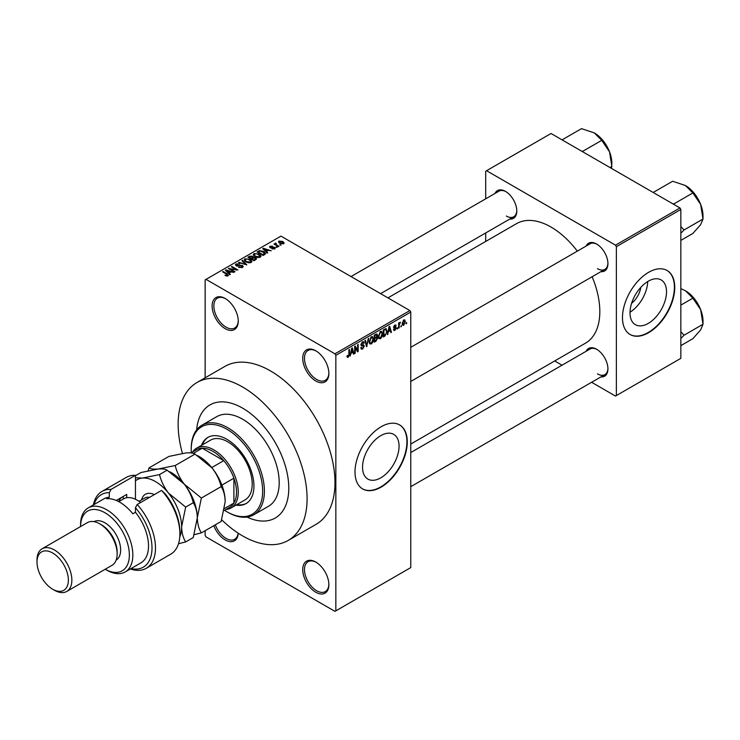 <?xml version="1.0" encoding="UTF-8"?>
<svg xmlns="http://www.w3.org/2000/svg" width="740" height="740" viewBox="0 0 740 740"><rect width="100%" height="100%" fill="white"/><g stroke="black" fill="none" stroke-linecap="round" stroke-linejoin="round"><path stroke-width="1.11" d="M315.795 380.98A18.482 10.675 60 0 1 302.725 358.345A18.482 10.675 60 0 1 315.795 350.797L315.795 350.797A18.482 10.675 60 0 1 328.865 373.432A18.482 10.675 60 0 1 315.795 380.98M316.239 351.065A17.251 9.962 -120 0 0 308.043 350.446A17.251 9.962 -120 0 0 305.398 364.265A17.251 9.962 -120 0 0 316.664 379.472A17.251 9.962 -120 0 0 325.295 380.323A17.251 9.962 -120 0 0 328.856 372.914M315.795 592.24A18.482 10.675 60 0 1 302.725 569.606A18.482 10.675 60 0 1 315.795 562.067L315.795 562.067A18.482 10.675 60 0 1 328.865 584.702A18.482 10.675 60 0 1 315.795 592.24M316.239 562.326A17.251 9.962 -120 0 0 308.043 561.716A17.251 9.962 -120 0 0 305.398 575.535A17.251 9.962 -120 0 0 316.664 590.733A17.251 9.962 -120 0 0 325.295 591.593A17.251 9.962 -120 0 0 328.856 584.184M238.234 533.207A18.482 10.675 60 0 1 225.191 539.932A18.482 10.675 60 0 1 213.814 525.696M215.322 524.827A17.251 9.962 -120 0 0 226.061 538.424A17.251 9.962 -120 0 0 234.682 539.275A17.251 9.962 -120 0 0 238.15 533.152M225.191 328.662A18.482 10.675 60 0 1 212.121 306.027A18.482 10.675 60 0 1 225.191 298.488L225.191 298.488A18.482 10.675 60 0 1 238.252 321.123A18.482 10.675 60 0 1 225.191 328.662M225.635 298.747A17.251 9.962 -120 0 0 217.431 298.137A17.251 9.962 -120 0 0 214.794 311.956A17.251 9.962 -120 0 0 226.061 327.154A17.251 9.962 -120 0 0 234.682 328.014A17.251 9.962 -120 0 0 238.252 320.605M380.795 477.818A25.826 14.911 120 0 0 397.667 455.063A25.826 14.911 120 0 0 393.708 434.371A25.826 14.911 120 0 0 380.795 435.647A25.826 14.911 120 0 0 363.923 458.402A25.826 14.911 120 0 0 367.882 479.095A25.826 14.911 120 0 0 380.795 477.818M381.137 487.114A36.963 21.34 120 0 0 405.289 454.545A36.963 21.34 120 0 0 399.618 424.927A36.963 21.34 120 0 0 381.137 426.749A36.963 21.34 120 0 0 356.995 459.327A36.963 21.34 120 0 0 362.656 488.946A36.963 21.34 120 0 0 381.137 487.114M362.489 488.844A36.963 21.34 120 0 0 380.795 486.911A36.963 21.34 120 0 0 404.891 454.499A36.963 21.34 120 0 0 399.443 424.825M586.126 246.059A16.021 9.25 60 0 1 596.597 244.015L596.597 244.015A16.021 9.25 60 0 1 607.929 263.625A16.021 9.25 60 0 1 600.908 271.673M597.041 244.274A14.782 8.538 -120 0 0 590.076 243.784L410.765 347.31M494.995 193.445A16.021 9.25 60 0 1 505.466 191.392L505.466 191.392A16.021 9.25 60 0 1 516.788 211.011A16.021 9.25 60 0 1 509.777 219.059M505.91 191.66A14.782 8.538 -120 0 0 498.945 191.17L351.019 276.566M586.126 351.296A16.021 9.25 60 0 1 596.597 349.243L596.597 349.243A16.021 9.25 60 0 1 607.929 368.862A16.021 9.25 60 0 1 600.908 376.901M597.041 349.511A14.782 8.538 -120 0 0 590.076 349.012L410.765 452.538M242.609 408.138A65.305 37.703 -120 0 0 209.966 404.91A65.305 37.703 -120 0 0 196.646 429.866A65.305 37.703 -120 0 1 209.966 404.91A65.305 37.703 -120 0 1 242.609 408.138A65.305 37.703 -120 0 1 285.27 465.691A65.305 37.703 -120 0 1 275.262 518.019A65.305 37.703 -120 0 0 285.27 465.691A65.305 37.703 -120 0 0 242.609 408.138M221.704 519.813A91.177 52.642 -120 0 0 242.609 535.908A91.177 52.642 -120 0 0 288.202 540.422A91.177 52.642 -120 0 0 302.179 467.365A91.177 52.642 -120 0 0 242.609 387.011A91.177 52.642 -120 0 0 197.025 382.497A91.177 52.642 -120 0 0 182.419 453.38M288.202 540.422L316.082 524.327A91.177 52.642 -120 0 0 330.059 451.261A91.177 52.642 -120 0 0 270.489 370.916A91.177 52.642 -120 0 0 224.904 366.402L197.025 382.497M410.765 444.056L585.534 343.147A68.996 39.84 -120 0 0 592.12 276.742M577.339 251.138A68.996 39.84 -120 0 0 551.032 227.06A68.996 39.84 -120 0 0 516.529 223.647L387.945 297.887M640.812 287.361A16.363 9.444 -60 0 1 631.59 303.335M648.259 323.399A25.826 14.911 120 0 0 665.13 300.634A25.826 14.911 120 0 0 661.172 279.942A25.826 14.911 120 0 0 648.259 281.228A25.826 14.911 120 0 0 631.396 303.983A25.826 14.911 120 0 0 635.355 324.675A25.826 14.911 120 0 0 648.259 323.399M630.008 312.197A25.826 14.911 120 0 0 647.694 281.561M648.61 332.695A36.963 21.34 120 0 0 672.762 300.116A36.963 21.34 120 0 0 667.091 270.498A36.963 21.34 120 0 0 648.61 272.329A36.963 21.34 120 0 0 624.468 304.899A36.963 21.34 120 0 0 630.129 334.526A36.963 21.34 120 0 0 648.61 332.695M629.953 334.425A36.963 21.34 120 0 0 648.259 332.491A36.963 21.34 120 0 0 672.364 300.079A36.963 21.34 120 0 0 666.916 270.396M401.413 325.507L400.858 326.839L401.413 325.507M399.202 325.137L399.202 327.792L398.647 328.116L398.647 322.992L399.202 322.677L399.202 323.491L400.386 322.168L399.202 325.137L398.647 324.823M397.611 327.709L397.056 329.032L397.611 327.709M393.504 329.624L394.846 330.401L393.495 329.531L394.892 329.642L395.493 328.042L393.578 327.293L394.827 325.11L395.752 324.98L396.113 325.831L394.846 325.831L394.133 326.867L395.872 327.071L396.187 327.968L394.846 330.401L393.948 330.53M394.05 329.124L394.892 329.642M393.902 328.088L393.578 327.293M395.558 326.238L394.3 325.517M393.671 326.599L394.309 327.191M388.454 331.89L387.399 334.61L389.083 326.59L389.666 326.257L391.432 332.279L390.859 332.611L390.378 330.789L388.019 331.64M380.425 338.726L378.834 338.541L378.288 336.441L380.434 331.502L381.701 331.381L382.562 333.888L382.016 336.737L380.425 338.726L378.399 337.551M371.323 343.989L369.732 343.795L369.177 341.695L371.323 336.756L372.59 336.644L373.46 339.142L372.904 341.991L371.323 343.989L369.288 342.814M347.069 356.671L348.207 357.328L347.338 357.337L347.005 355.829L347.56 355.413L348.226 356.495L348.827 355.616L348.901 349.789L349.456 349.474L349.456 354.247L348.207 357.328L347.338 357.337M347.005 356.051L348.226 356.495M334.961 353.812L409.895 310.56L410.765 312.067L410.765 567.599L335.84 610.851L335.84 355.32L334.961 353.812L206.025 279.368L205.147 279.877L205.147 377.807M410.765 312.067L335.84 355.32M351.075 353.48L350.011 356.19L351.704 348.179L352.286 347.837L354.053 353.859L353.47 354.201L352.989 352.37L350.64 353.23M355.237 347.541L355.237 353.174L354.682 353.498L354.682 346.45L355.274 346.117L357.614 350.409L357.614 344.766L358.169 344.442L358.169 351.482L357.577 351.824L354.682 347.217M363.793 346.302L361.388 345.765L360.944 344.683L362.517 341.843L363.673 341.686L364.191 342.981L363.636 343.388L362.535 342.648L361.675 344.997L363.507 344.775L364.348 345.969L362.618 349.003L361.37 349.169L360.787 347.689L361.342 347.273L361.74 348.262L362.674 348.151L363.793 346.302L362.387 345.007M363.636 343.388L361.925 342.296M361.712 345.025L360.944 344.581L362.545 344.97M368.807 338.3L366.531 346.662L364.885 340.567L365.458 340.233L366.763 345.7L368.233 338.633L368.807 338.3M376.521 336.663L377.659 338.171L375.966 341.214L374.246 342.204L374.246 335.155L377.049 333.962L377.215 336.95M385.79 328.625L387.085 331.233L384.985 336.006L383.357 336.94L383.357 329.901L386.299 328.717M405.298 321.66L403.753 325.258L402.819 325.35L402.209 323.5L403.753 319.957L404.697 319.874L405.298 321.66L404.688 321.308M406.649 322.492L406.094 323.815L406.649 322.492M205.147 530.7L205.147 535.409L206.025 536.916L334.961 611.36L335.84 610.851M281.182 245.032L279.757 244.847L281.182 245.032M277.38 247.225L275.955 247.04L277.38 247.225M267.75 252.784L267.168 253.126L262.756 248.631L263.338 248.289L271.21 250.795L268.324 250.351L266.409 251.461L267.75 252.784M260.933 256.539L260.933 255.735L260.276 257.196L257.724 257.557L255.087 256.669L253.284 254.625L254.024 253.579L259.296 254.153L261.007 256.16M251.822 261.803L251.822 260.998L251.165 262.45L248.621 262.82L245.976 261.923L244.172 259.879L244.912 258.834L250.185 259.416L251.905 261.414M242.47 267.473L238.576 267.344L241.804 267.029L241.888 265.78L236.208 265.789L235.422 264.8L236.115 263.921L239.603 264.004L236.846 264.319L236.781 265.484L242.424 265.457L243.238 266.511L242.47 267.473M241.804 267.76L241.888 265.78M236.846 264.319L236.781 266.048M230.362 274.374L229.779 274.707L225.367 270.211L225.95 269.878L233.822 272.375L230.936 271.932L229.021 273.042L230.362 274.374M409.895 310.56L280.95 236.115L206.025 279.368M226.755 276.048L224.951 275.391L227.365 275.373L227.504 274.762L222.574 271.83L223.129 271.506L227.273 273.893L228.049 275.798L226.755 276.048M227.365 276.039L227.504 274.762M228.54 275.16L228.049 275.798M235.006 271.691L234.451 272.006L228.355 268.49L236.18 269.619L231.287 266.798L231.842 266.474L237.938 269.998L230.131 268.87L235.006 271.691M246.836 264.855L238.558 262.598L239.131 262.265L245.819 264.624L241.897 260.665L242.48 260.332L246.836 264.855M255.735 259.721L254.014 260.711L247.918 257.196L249.639 256.197L252.701 256.207L253.376 257.289L255.633 257.714L256.539 258.815L255.735 259.721M253.404 257.104L253.376 257.844M264.754 254.514L263.125 255.457L257.03 251.933L259.574 250.592L263.764 251.526L265.604 253.506L264.754 254.514M274.697 248.871L271.922 248.825L274.105 248.483L274.161 247.65L270.091 247.678L270.082 246.226L272.635 246.217L270.729 246.587L270.562 247.308L274.605 247.262L275.28 248.122L274.697 248.871M274.105 249.112L274.161 247.65M269.508 246.929L270.082 246.226L270.082 247.669M270.729 246.587L270.562 247.882M278.971 246.309L278.416 246.633L273.976 244.071L275.243 244.154L275.114 243.321L275.881 243.155L276.353 243.608L275.863 244.404L278.971 246.309M275.243 244.801L275.114 243.987M275.881 243.155L275.863 245.162M283.605 243.728L279.757 243.293L278.453 241.85L279.008 241.074L282.8 241.481L284.16 242.951L283.605 243.728M679.977 207.949L680.846 209.457L616.374 246.679L615.504 245.171L679.977 207.949L551.032 133.496L485.69 171.227L485.69 198.82M485.69 232.961L485.69 241.453M616.374 246.679L616.374 395.567L615.504 396.076L591.602 382.275M562.039 365.199L554.686 360.963M616.374 395.567L680.846 358.345L680.846 209.457M615.504 245.171L486.559 170.718M597.467 268.657A14.782 8.538 -120 0 0 604.867 269.388A14.782 8.538 -120 0 0 607.919 263.107M506.336 216.043A14.782 8.538 -120 0 0 513.726 216.774A14.782 8.538 -120 0 0 516.788 210.493M597.467 373.885A14.782 8.538 -120 0 0 604.867 374.625A14.782 8.538 -120 0 0 607.919 368.344M246.993 517.066A65.305 37.703 -120 0 0 275.262 518.019L275.262 518.019A65.305 37.703 -120 0 1 246.993 517.066M225.423 275.641L225.423 275.03M223.129 272.144L223.129 271.506M225.95 270.803L225.95 269.878M229.021 273.93L229.021 273.042M227.236 271.201L228.494 272.524L230.038 271.636L226.338 270.387L227.236 272.117M228.494 273.393L228.494 272.524M226.338 271.201L226.338 270.387M230.038 272.459L230.038 271.636M228.947 268.833L228.947 268.148M236.18 270.1L236.18 269.619M231.842 267.112L231.842 266.474M230.131 269.508L230.131 268.87M239.048 267.575L239.048 266.983M236.115 265.734L236.115 263.921M237.577 266.206L237.577 265.743M240.139 265.679L240.139 265.105M242.424 267.492L242.424 265.457M239.131 262.793L239.131 262.265M242.48 261.257L242.48 260.332M244.912 261.183L244.912 258.834M250.185 260.091L250.185 259.416M245.634 259.25L245.07 260.036L246.54 261.608L250.453 262.043L250.999 261.257L247.993 259.065L245.634 259.25M246.54 262.219L246.54 261.608M250.453 262.746L250.453 262.043M249.639 257.021L249.639 256.197M252.692 257.094L252.701 256.207M255.624 258.667L255.633 257.714M249.186 257.289L251.008 258.334L252.571 257.363L252.248 256.586L250.148 256.725L249.186 257.927M251.008 258.972L251.008 258.334M252.571 258.26L252.248 256.586M251.72 258.75L253.857 259.981L255.531 258.926L255.087 258.038L252.812 258.112L251.72 259.389M253.857 260.619L253.857 259.981M255.531 259.842L255.087 258.038M255.032 260.129L255.032 259.305M254.024 255.929L254.024 253.579M259.296 254.838L259.296 254.153M254.736 253.987L254.181 254.782L255.651 256.354L259.555 256.78L260.101 256.003L257.104 253.802L254.736 253.987M255.651 256.965L255.651 256.354M259.555 257.483L259.555 256.78M259.574 251.304L259.574 250.592M263.764 252.201L263.764 251.526M258.297 252.025L262.968 254.727L264.476 252.83L260.193 251.073L258.297 252.025L258.297 252.664M262.968 255.365L262.968 254.727M264.698 254.551L264.476 252.83M263.967 254.967L263.967 254.144M263.338 249.223L263.338 248.289M266.409 252.349L266.409 251.461M264.624 249.621L265.882 250.943L267.427 250.046L263.718 248.807L264.624 250.527M265.882 251.813L265.882 250.943M263.718 249.611L263.718 248.807M267.427 250.869L267.427 250.046M272.394 249.01L272.394 248.455M271.108 247.983L271.108 247.419M274.605 248.918L274.605 247.262M276.51 247.364L276.51 246.725M274.531 244.385L274.531 243.747M276.668 245.625L276.668 244.986M280.312 245.162L280.312 244.524M279.008 242.775L279.008 241.074M282.8 242.165L282.8 241.481M282.985 243.969L282.292 241.823L279.627 241.453L279.322 243.016M279.627 241.453L280.312 242.97L283.281 242.896L283.281 243.876M280.312 243.58L280.312 242.97M353.267 353.406L354.053 353.859M352.277 351.963L352.989 352.37M351.778 350.196L351.26 352.545L352.804 351.657L352.036 348.716L351.778 350.196L351.334 349.937M354.682 352.86L355.237 353.174M356.43 349.724L357.614 350.409M357.032 350.825L358.169 351.482M360.796 347.957L362.618 349.003M362.378 341.926L364.191 342.981M361 344.091L361.499 344.387M362.591 344.951L364.348 345.969M366.328 345.922L367.068 346.348M366.18 345.358L366.763 345.7M372.868 338.8L373.46 339.142M370.712 337.227L371.323 337.579L369.732 341.39L370.379 343.24L371.314 343.166L372.904 339.447L372.664 337.986L371.156 336.857M369.195 341.085L369.732 341.39M372.664 337.986L371.323 337.579M375.966 334.166L377.493 335.054M375.883 337.144L377.659 338.171M374.246 335.34L374.801 335.664L374.801 337.764L376.429 336.765L376.947 335.488L375.772 334.286M374.246 337.449L374.801 337.764M376.947 335.488L375.772 335.109L374.801 335.664M374.246 338.272L374.801 338.587L374.801 341.057L375.976 340.382L377.104 338.495L375.837 337.172M374.246 340.742L374.801 341.057M375.189 337.542L375.901 337.958L374.801 338.587M377.104 338.495L375.901 337.958M381.979 333.546L382.562 333.888M379.824 331.964L380.434 332.315L378.843 336.136L379.481 337.986L380.425 337.903L382.016 334.184L381.775 332.732L380.268 331.603M378.307 335.821L378.843 336.136M381.775 332.732L380.434 332.315M384.273 335.59L384.985 336.006M386.502 330.9L387.085 331.233M383.912 330.401L383.912 335.803L386.308 333.389L386.53 331.548L385.688 329.522L383.357 330.086M383.357 335.479L383.912 335.803M384.18 329.43L384.893 329.837M384.846 329.041L385.956 329.587L384.93 328.995M387.519 334.008L387.982 334.276M390.646 331.825L391.432 332.279M389.666 330.373L390.378 330.789M389.166 328.615L388.648 330.965L390.193 330.077L389.416 327.136L389.166 328.615L388.713 328.357M393.597 326.941L395.493 328.042M394.846 325.101L396.113 325.831M394.762 327.145L396.187 327.968M397.056 328.394L397.611 328.708M398.647 327.478L399.202 327.792M398.647 323.177L399.202 323.491M399.517 322.585L400.229 322.992M398.647 323.657L399.304 324.037M400.858 326.192L401.413 326.516M402.282 324.407L403.753 325.258M403.467 320.152L404.327 320.651L403.735 320.697L402.764 323.177L403.772 324.518L404.743 322.029L403.217 320.392M402.236 322.871L402.764 323.177M402.227 324.009L403.772 324.518M406.094 323.177L406.649 323.5M235.986 505.124A38.193 22.052 -120 0 0 246.032 503.598A38.193 22.052 -120 0 0 251.887 472.99A38.193 22.052 -120 0 0 226.93 439.329A38.193 22.052 -120 0 0 207.829 437.433A38.193 22.052 -120 0 0 201.483 445.369M236.856 504.625A38.193 22.052 -120 0 0 246.457 503.329M224.553 510.304A50.514 29.165 -120 0 0 226.93 511.766A50.514 29.165 -120 0 0 262.654 491.138A50.514 29.165 -120 0 0 226.93 429.265A50.514 29.165 -120 0 0 191.207 449.892A50.514 29.165 -120 0 0 191.29 452.677M227.8 512.265L226.93 511.766L227.8 512.265A51.745 29.877 60 0 0 253.672 514.827L268.49 506.28A51.745 29.877 -120 0 0 276.418 464.812A51.745 29.877 -120 0 0 242.609 419.21A51.745 29.877 -120 0 0 216.737 416.648L201.928 425.195A51.745 29.877 60 0 1 227.8 427.757A51.745 29.877 60 0 1 261.608 473.36A51.745 29.877 60 0 1 253.672 514.827M191.207 449.892L191.207 448.884A51.745 29.877 60 0 1 201.928 425.195M192.659 451.89A34.502 19.915 60 0 1 196.609 448.181L210.549 440.134A34.502 19.915 60 0 1 227.8 441.845A34.502 19.915 60 0 1 250.342 472.24A34.502 19.915 60 0 1 245.051 499.888L231.111 507.936A34.502 19.915 60 0 1 225.931 509.509M208.273 437.192A38.193 22.052 -120 0 0 202.353 444.87M672.457 203.602L673.909 203.898L692.88 192.946L700.651 204.425A24.799 14.319 -120 0 1 703 215.904L703 219.04L700.651 224.673L692.88 233.442L680.846 240.389M680.846 233.276L684.028 229.992L703 219.04L700.651 204.425A24.799 14.319 -120 0 0 685.462 185.537L692.88 192.946M684.028 229.992L680.846 226.44M654.169 193.047L653.66 192.206L672.632 181.254L685.462 185.537M196.609 448.181A34.502 19.915 60 0 1 223.193 457.422A34.502 19.915 60 0 1 238.252 492.146A34.502 19.915 60 0 1 231.111 507.936M224.229 510.489L229.622 507.372A33.263 19.203 -120 0 0 233.905 503.08A33.263 19.203 -120 0 0 236.513 492.146A33.263 19.203 -120 0 0 233.905 478.188A33.263 19.203 -120 0 0 223.767 460.641L202.214 448.2A33.263 19.203 -120 0 0 196.359 449.754L190.911 452.899M211.76 467.578L223.767 460.641A33.263 19.203 -120 0 0 202.214 448.2L193.279 453.352M224.608 508.445L233.905 503.08L233.905 478.188L221.889 485.126M680.846 338.504L684.028 335.22L680.846 331.668M680.846 345.617L692.88 338.67L700.651 329.901L703 324.268L684.028 335.22M700.651 309.653L703 324.268L703 321.132A24.799 14.319 -120 0 0 700.651 309.653A24.799 14.319 -120 0 0 685.462 290.764L692.88 298.174L700.651 309.653M680.846 305.121L692.88 298.174M680.846 288.656L685.462 290.764M581.326 150.988L582.778 151.284L601.74 140.332L609.52 151.811A24.799 14.319 -120 0 1 611.869 163.29L611.508 168.415M609.963 167.527L611.869 166.426L609.52 151.811A24.799 14.319 -120 0 0 594.331 132.922L601.74 140.332M563.038 140.424L562.529 139.592L581.501 128.64L594.331 132.922M135.448 475.321A44.354 25.613 -120 0 0 126.337 477.374L101.944 491.452A44.354 25.613 60 0 1 111.056 489.399L135.448 475.321L135.448 499.278M105.21 569.245A34.502 19.915 -120 0 0 129.352 554.88A34.502 19.915 -120 0 0 104.96 512.764A34.502 19.915 -120 0 0 80.567 526.566L80.558 524.836A36.963 21.34 60 0 1 88.217 507.918A36.963 21.34 60 0 1 106.699 509.749A36.963 21.34 60 0 1 130.851 542.318A36.963 21.34 60 0 1 125.18 571.946A36.963 21.34 60 0 1 106.699 570.115L105.2 569.245L106.699 570.115M66.748 591.454L112.055 565.295A24.642 14.227 -120 0 0 117.151 554.01L117.151 552.003A22.181 12.802 -120 0 0 101.473 524.836L99.733 523.837A24.642 14.227 -120 0 0 87.413 522.616L42.106 548.765A24.642 14.227 60 0 1 54.427 549.987A24.642 14.227 60 0 1 70.522 571.706A24.642 14.227 60 0 1 66.748 591.454A24.642 14.227 60 0 1 54.427 590.233L52.679 589.225A22.181 12.802 -120 0 0 68.367 580.169A22.181 12.802 -120 0 0 52.679 553.011A22.181 12.802 -120 0 0 37 562.067A22.181 12.802 -120 0 0 52.679 589.225L54.427 590.233M117.151 554.01A24.642 14.227 -120 0 0 99.733 523.837L101.473 524.836M116.189 560.06A22.181 12.802 -120 0 0 119.408 542.235A22.181 12.802 -120 0 0 104.96 522.829A22.181 12.802 -120 0 0 94.017 521.645M125.18 571.946L140.859 562.89A36.963 21.34 -120 0 0 135.448 512.284L132.839 513.791A36.963 21.34 60 0 0 119.769 502.201A36.963 21.34 60 0 0 106.699 498.704L109.317 497.197A36.963 21.34 -120 0 0 103.896 498.862L88.217 507.918M131.008 568.579A41.893 24.189 -120 0 0 151.904 550.68A41.893 24.189 -120 0 0 135.448 507.723L137.196 504.495L161.588 490.407A44.354 25.613 -120 0 1 179.885 533.891A44.354 25.613 -120 0 1 170.7 554.195L146.298 568.283A44.354 25.613 60 0 1 130.342 568.958M137.196 504.495A44.354 25.613 60 0 1 146.298 568.283M93.379 504.939A44.354 25.613 60 0 1 101.944 491.452M111.056 489.399L109.317 492.637L109.317 497.197M109.317 492.637A41.893 24.189 -120 0 0 94.045 504.56M135.448 512.284L135.448 507.723M161.588 490.407L165.076 493.71A41.893 24.189 60 0 1 179.885 531.884L179.885 533.891M116.282 500.462L126.734 494.422L126.734 497.743M118.668 501.6A29.572 17.076 60 0 1 121.739 497.308M123.256 499.075L123.256 496.438M37 562.067L37 560.051A24.642 14.227 60 0 1 42.106 548.765M194.222 534.668L201.354 532.893L221.149 521.46L225.191 501.702C225.016 495.606 223.674 490.574 221.149 486.615L201.354 498.038L184.242 484.117C179.783 478.28 176.777 472.083 175.214 465.525L195.008 454.092L212.121 468.022C216.579 473.859 219.586 480.057 221.149 486.615M201.354 532.893C198.829 528.924 197.478 523.892 197.312 517.797L201.354 498.038M175.214 465.525L158.101 469.021C153.67 469.345 150.655 468.957 149.073 467.856L168.868 456.432L185.981 452.926C190.421 452.612 193.427 453 195.008 454.092M149.073 467.856L148.12 470.742M197.303 518.204A36.963 21.34 -120 0 0 197.312 517.797A36.963 21.34 -120 0 0 184.242 484.117A36.963 21.34 -120 0 0 169.645 471.695M225.191 501.702A36.963 21.34 60 0 0 212.121 468.022A36.963 21.34 -120 0 0 197.524 455.6M135.448 475.727L140.988 472.527L158.101 469.021C162.541 468.707 165.547 469.095 167.129 470.196L184.242 484.117C188.7 489.954 191.706 496.151 193.269 502.71C195.795 506.678 197.136 511.701 197.312 517.797L193.269 537.554L185.666 541.939C183.141 537.98 181.79 532.948 181.624 526.852A36.963 21.34 -120 0 0 168.554 493.173A36.963 21.34 -120 0 0 142.422 478.077A36.963 21.34 -120 0 0 135.448 480.815M179.764 536.962A36.963 21.34 -120 0 0 181.624 526.852L185.666 507.094L168.554 493.173C164.095 487.327 161.089 481.13 159.535 474.58L142.422 478.077L135.448 477.744M178.497 543.734L185.666 541.939M159.535 474.58L167.129 470.196M185.666 507.094L193.269 502.71M140.609 502.516A27.103 15.651 -120 0 0 137.196 500.194A27.103 15.651 -120 0 0 123.636 498.852L118.779 501.655M137.196 500.194L138.065 500.693A25.872 14.939 60 0 1 140.72 502.451M227.273 274.568L227.273 273.893M238.854 266.058L238.854 265.475M252.053 258.556L252.053 257.733M258.584 251.859L258.584 251.036M271.987 247.891L271.987 247.197M348.901 353.933L349.456 354.247M360.954 344.923L362.415 345.765M365.902 344.341L366.55 344.72M375.254 340.798L375.966 341.214M375.06 334.693L375.772 335.109M393.578 327.274L394.947 328.07M141.599 499.861A20.211 11.664 60 0 1 154.281 494.625M149.517 497.373A17.251 9.962 -120 0 0 144.772 498.029L139.083 501.313M227.615 275.012L227.615 275.983M242.341 266.372L242.341 267.538M236.338 264.92L236.338 265.864M245.07 260.036L245.07 261.312M250.999 261.257L250.999 262.543M254.181 254.782L254.181 256.058M260.101 256.003L260.101 257.279M274.457 248.048L274.457 248.992M270.341 247.021L270.341 247.808M275.687 244.071L275.687 245.06M361.74 348.262L360.787 347.707M363.303 342.528L362.322 341.963M370.379 343.24L369.242 342.592M379.481 337.986L378.353 337.329M394.318 329.726L393.708 329.374M395.345 325.748L394.55 325.295M695.452 194.907L699.883 202.575M410.765 381.452L604.867 269.388M604.867 374.625L410.765 486.68M513.726 216.774L380.591 293.641M695.452 300.135L699.883 307.803M604.321 142.293L608.752 149.961"/></g></svg>
